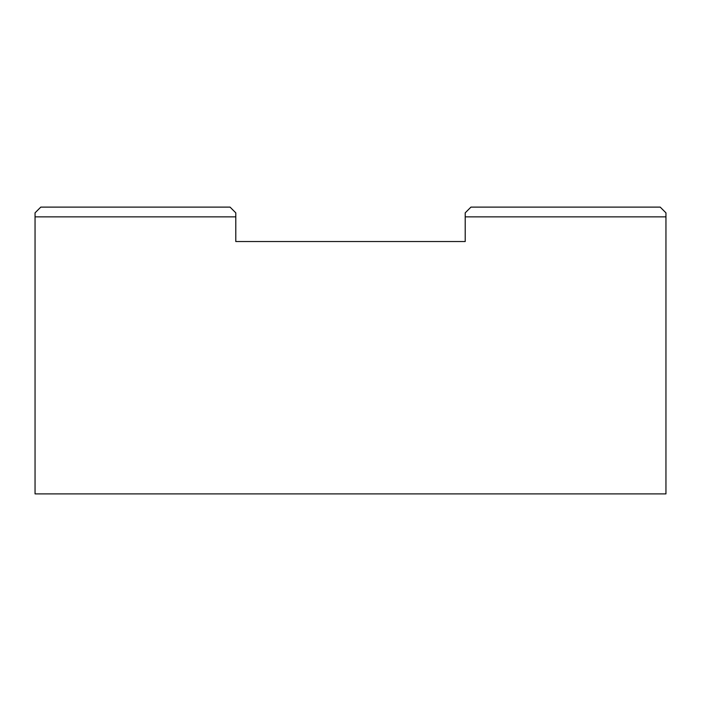 <?xml version="1.0" encoding="UTF-8"?>
<svg xmlns="http://www.w3.org/2000/svg" width="701" height="701" viewBox="0 0 701 701"><rect width="100%" height="100%" fill="white"/><g stroke="black" fill="none" stroke-linecap="round" stroke-linejoin="round"><path stroke-width="1.05" d="M665.95 212.85L665.95 216.863L465.21 216.863L465.21 212.85L470.941 207.11L660.211 207.11L665.95 212.85M35.05 216.863L35.05 212.85L40.789 207.11L230.059 207.11L235.79 212.85L235.79 216.863L35.05 216.863L35.05 493.89L665.95 493.89L665.95 216.863M465.21 216.863L465.21 241.53L235.79 241.53L235.79 216.863"/></g></svg>
